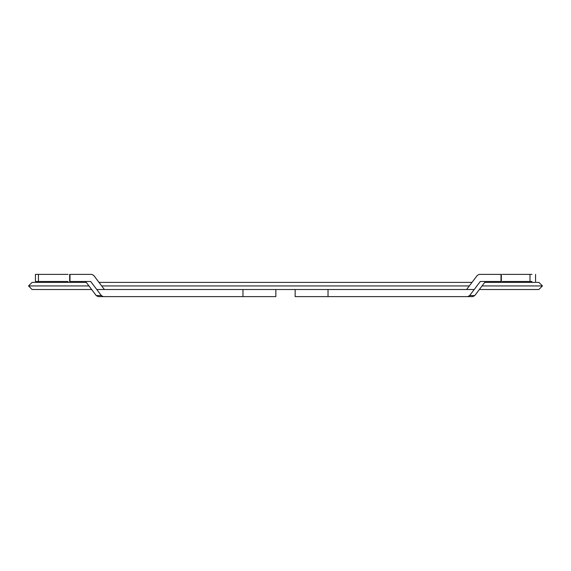 <?xml version="1.0" encoding="UTF-8"?>
<svg xmlns="http://www.w3.org/2000/svg" width="571" height="571" viewBox="0 0 571 571"><rect width="100%" height="100%" fill="white"/><g stroke="black" fill="none" stroke-linecap="round" stroke-linejoin="round"><path stroke-width="0.86" d="M529.995 274.387L529.995 281.496L531.979 281.496L529.995 281.496L529.995 274.387L531.979 274.387L509.025 274.387L529.995 274.387M38.443 274.387L68.07 274.387L38.443 274.387L38.443 281.496L68.07 281.496L38.443 281.496L38.443 274.387L35.438 274.387L35.438 281.496L38.443 281.496M542.45 285.943L482.038 285.943L542.45 285.943L538.896 289.504L542.45 285.943L538.896 282.388L542.45 285.943M469.298 285.943L101.702 285.943L469.298 285.943M88.962 285.943L28.55 285.943L32.104 289.504L28.55 285.943L32.104 282.388L28.55 285.943L88.962 285.943M107.569 289.504L112.723 289.504L104.393 289.504L93.723 275.429L91.817 274.387L69.997 274.387L91.817 274.387L93.723 275.429L104.393 289.504M275.843 296.613L98.148 296.613L96.242 295.571L85.593 281.496L96.242 295.571L98.148 296.613L103.28 296.613L101.374 295.571L96.242 295.571L101.374 295.571L90.703 281.496L69.997 281.496L69.997 274.387L69.997 281.496L90.703 281.496L101.374 295.571L103.28 296.613L242.968 296.613L242.968 289.504L242.968 296.613L275.843 296.613L275.843 289.504M458.277 289.504L466.607 289.504L477.277 275.429L479.183 274.387L501.003 274.387L501.003 281.496L501.003 274.387L479.183 274.387L477.277 275.429L466.607 289.504L458.277 289.504M295.157 296.613L328.032 296.613L328.032 289.504L328.032 296.613L295.157 296.613L295.157 289.504M485.407 281.496L474.758 295.571L472.852 296.613L328.032 296.613L467.72 296.613L469.626 295.571L480.297 281.496L501.003 281.496L480.297 281.496L469.626 295.571L467.72 296.613L472.852 296.613L474.758 295.571L479.347 289.504L474.758 295.571L472.852 296.613L474.758 295.571L469.626 295.571L474.758 295.571L485.407 281.496M502.28 274.387L509.025 274.387L502.28 274.387M505.67 274.387L502.53 274.387M502.28 281.496L529.995 281.496L502.28 281.496M535.562 281.496L535.562 274.387L535.562 281.496M69.669 281.496L69.669 274.387M32.104 289.504L91.653 289.504M96.77 289.504L474.23 289.504M479.347 289.504L538.896 289.504M538.896 282.388L484.729 282.388M471.996 282.388L99.004 282.388M86.271 282.388L32.104 282.388M501.331 274.387L501.331 281.496"/></g></svg>
